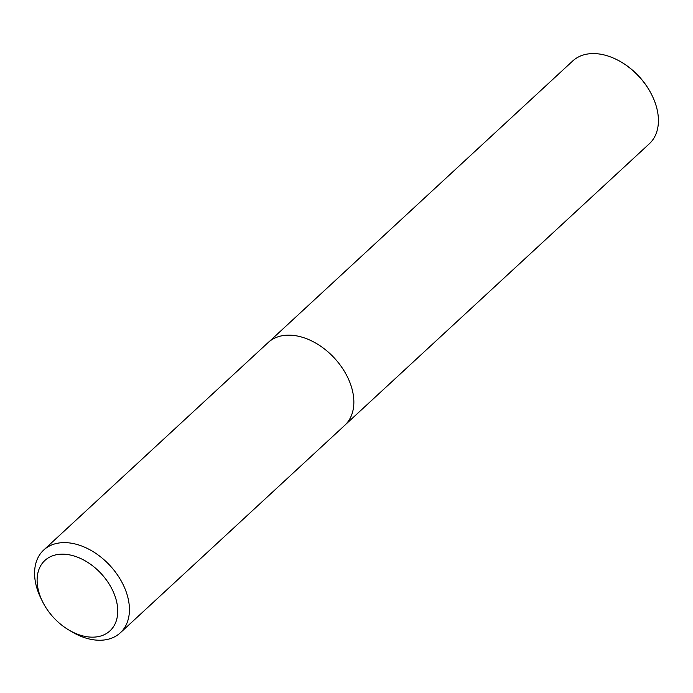 <?xml version="1.0" encoding="UTF-8"?>
<svg xmlns="http://www.w3.org/2000/svg" width="693" height="693" viewBox="0 0 693 693"><rect width="100%" height="100%" fill="white"/><g stroke="black" fill="none" stroke-linecap="round" stroke-linejoin="round"><path stroke-width="1.04" d="M100.572 636.07A47.938 32.389 47.2 0 1 68.668 629.902A47.938 32.389 47.2 0 1 42.602 601.715A47.938 32.389 47.2 0 1 56.168 554.79A47.938 32.389 47.2 0 1 111.062 587.326A47.938 32.389 47.2 0 1 100.572 636.07M42.602 601.715L41.034 598.544A56.402 38.106 47.2 0 1 43.72 550.017A56.402 38.106 47.2 0 1 109.988 565.566A56.402 38.106 47.2 0 1 120.287 632.839A56.402 38.106 47.2 0 1 109.234 638.963A56.402 38.106 47.2 0 1 71.7 631.713L68.668 629.902M43.72 550.017L268.139 342.55A56.402 38.106 47.2 0 1 334.407 358.09A56.402 38.106 47.2 0 1 344.707 425.372L120.287 632.839M269.334 341.502L572.704 60.984A56.402 38.106 47.2 0 1 621.3 62.11L621.812 62.413A54.99 37.153 47.2 0 1 651.697 94.75L651.966 95.279A56.402 38.106 47.2 0 1 649.28 143.815L345.842 424.263M621.3 62.11A56.402 38.106 47.2 0 1 651.966 95.279"/></g></svg>
